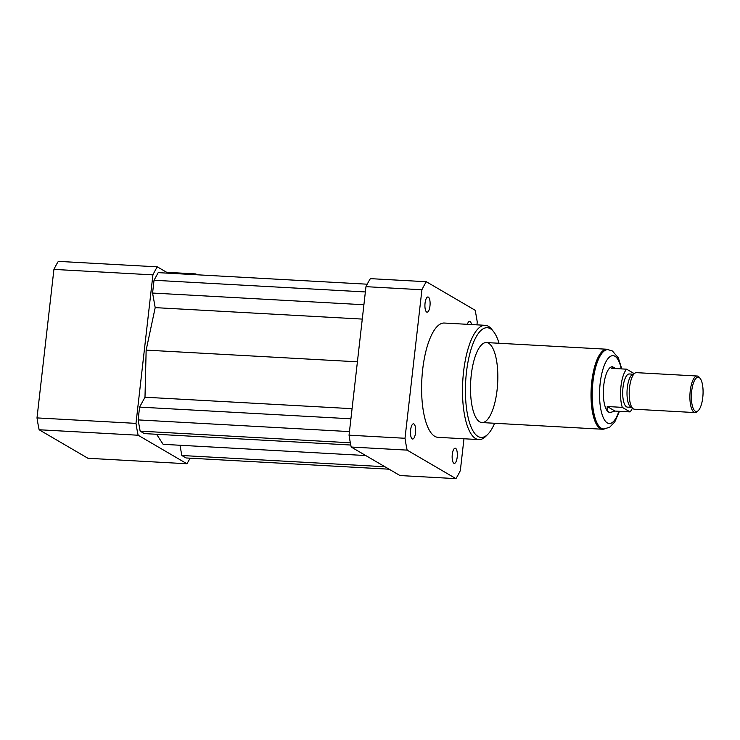 <?xml version="1.0" encoding="UTF-8"?>
<svg xmlns="http://www.w3.org/2000/svg" width="740" height="740" viewBox="0 0 740 740"><rect width="100%" height="100%" fill="white"/><g stroke="black" fill="none" stroke-linecap="round" stroke-linejoin="round"><path stroke-width="1.11" d="M426.666 312.039A7.613 2.562 -86.8 0 1 424.991 303.789A7.613 2.562 -86.8 0 1 427.933 296.981A7.613 2.562 -86.8 0 1 430.07 304.714A7.613 2.562 -86.8 0 1 427.091 312.178A7.613 2.562 -86.8 0 1 426.666 312.039M415.51 432.863A7.613 2.562 -86.8 0 1 412.633 439.033A7.613 2.562 -86.8 0 1 410.496 431.291A7.613 2.562 -86.8 0 1 413.475 423.835A7.613 2.562 -86.8 0 1 415.51 432.863M455.59 448.329A7.613 2.562 -86.8 0 1 457.255 456.571A7.613 2.562 -86.8 0 1 454.323 463.388A7.613 2.562 -86.8 0 1 452.177 455.655A7.613 2.562 -86.8 0 1 455.165 448.19A7.613 2.562 -86.8 0 1 455.59 448.329M467.384 324.314A7.613 2.562 -86.8 0 1 469.613 321.336A7.613 2.562 -86.8 0 1 471.51 324.546M168.165 273.18L157.315 266.844A114.469 38.582 93.2 0 0 152.912 274.873L135.994 423.382A114.469 38.582 93.2 0 0 138.13 435.231L186.924 463.749A114.469 38.582 93.2 0 0 190.088 458.18M367.207 284.197L158.203 272.635L154.031 280.257L152.579 293.049L155.197 307.627L146.15 350.122L144.994 397.223L139.583 407.111L138.121 419.904L140.147 431.143L144.356 433.603L350.769 445.027M179.987 445.258L181.827 455.498L186.036 457.958L389.129 469.197M156.603 434.278L163.115 444.324L365.754 455.544M186.924 463.749L87.931 458.273L39.137 429.755A114.469 38.582 93.2 0 1 37 417.906L53.918 269.397A114.469 38.582 93.2 0 1 58.321 261.368L157.315 266.844M152.912 274.873L53.918 269.397M135.994 423.382L37 417.906M138.13 435.231L39.137 429.755M499.038 343.268A54.945 18.518 93.2 0 0 493.626 331.705L491.869 329.466A57.23 19.296 93.2 0 0 485.181 325.304A57.23 19.296 93.2 0 0 463.092 376.503A57.23 19.296 93.2 0 0 475.616 438.579A57.23 19.296 93.2 0 0 478.854 439.588A57.23 19.296 93.2 0 0 485.958 436.184L487.956 434.158A54.945 18.518 93.2 0 0 494.607 423.271M478.854 439.588L437.969 437.331A57.23 19.296 -86.8 0 1 434.732 436.313A57.23 19.296 -86.8 0 1 422.207 374.236A57.23 19.296 -86.8 0 1 444.287 323.038L485.181 325.304M493.626 331.705A54.945 18.518 93.2 0 0 467.144 367.022A54.945 18.518 93.2 0 0 478.031 436.452A54.945 18.518 93.2 0 0 487.956 434.158M479.696 421.856A40.062 13.505 93.2 0 0 481.953 422.568A40.062 13.505 93.2 0 0 497.65 383.311A40.062 13.505 93.2 0 0 486.384 342.565A40.062 13.505 93.2 0 0 470.918 378.408A40.062 13.505 93.2 0 0 479.696 421.856M463.962 438.764L460.336 470.603A114.469 38.582 -86.8 0 1 455.933 478.632L399.979 475.543L351.186 447.025A114.469 38.582 -86.8 0 1 349.049 435.175L365.967 286.667A114.469 38.582 -86.8 0 1 370.37 278.638L426.323 281.727L475.117 310.245A114.469 38.582 -86.8 0 1 477.254 322.094L476.939 324.841M351.186 447.025L407.139 450.124A114.469 38.582 -86.8 0 1 405.002 438.274L421.92 289.766A114.469 38.582 -86.8 0 1 426.323 281.727M349.049 435.175L405.002 438.274M365.967 286.667L421.92 289.766M455.933 478.632L407.139 450.124M384.92 466.746L181.827 455.498M352.064 408.684L144.994 397.223M357.401 361.814L146.15 350.122M350.908 418.803L139.583 407.111M349.456 431.596L138.121 419.904M350.335 442.779L140.147 431.143M365.366 291.949L154.031 280.257M363.904 304.741L152.579 293.049M362.276 319.088L155.197 307.627M607.235 406.528L622.294 407.361L630.064 411.903L615.005 411.07L610.343 412.476C607.91 412.263 606.874 410.284 607.235 406.528L615.005 411.07M610.084 412.457A22.894 7.715 -86.8 0 1 609.871 412.448A22.894 7.715 -86.8 0 1 603.433 389.166A22.894 7.715 -86.8 0 1 612.405 366.735L615.763 368.585M632.395 408.203A22.894 7.715 -86.8 0 1 630.064 411.903M622.294 407.361A22.894 7.715 -86.8 0 1 626.641 369.186L611.582 368.354L612.877 366.763M634.115 373.561L626.641 369.186M603.562 428.95L602.49 428.895A39.719 13.394 -86.8 0 1 591.316 388.491A39.719 13.394 -86.8 0 1 606.874 349.576L607.956 349.632A39.719 13.394 93.2 0 0 592.389 388.555A39.719 13.394 93.2 0 0 603.562 428.95L609.52 427.378L614.755 421.976L619.426 411.311M699.143 377.52A17.168 5.79 -86.8 0 1 700.179 378.464A17.168 5.79 -86.8 0 1 703 394.679A17.168 5.79 -86.8 0 1 698.403 410.478A17.168 5.79 -86.8 0 1 691.373 395.706A17.168 5.79 -86.8 0 1 699.143 377.52M698.403 410.478L697.404 411.496A18.315 6.17 -86.8 0 1 695.128 412.587A18.315 6.17 -86.8 0 1 689.976 393.957A18.315 6.17 -86.8 0 1 697.154 376.013A18.315 6.17 -86.8 0 1 698.19 376.336A18.315 6.17 -86.8 0 1 699.3 377.345L700.179 378.464M695.128 412.587L634.439 409.22A18.315 6.17 -86.8 0 1 633.19 408.757A18.315 6.17 -86.8 0 1 629.287 390.6A18.315 6.17 -86.8 0 1 635.17 372.979A18.315 6.17 -86.8 0 1 636.465 372.655L697.154 376.013M633.19 408.757L630.61 406.935A16.595 5.596 -86.8 0 1 627.076 390.47A16.595 5.596 -86.8 0 1 632.404 374.505L635.17 372.979M631.155 407.324L627.437 407.12A16.595 5.596 -86.8 0 1 622.765 390.239A16.595 5.596 -86.8 0 1 629.268 373.968L632.996 374.181M604.33 428.969A40.062 13.505 -86.8 0 1 602.471 429.237A40.062 13.505 -86.8 0 1 591.195 388.491A40.062 13.505 -86.8 0 1 606.893 349.234A40.062 13.505 -86.8 0 1 608.715 349.706M166.667 272.311L195.795 273.92L197.293 274.799M195.795 273.92L195.712 274.707M618.899 411.283A33.994 11.461 -86.8 0 1 603.942 418.97A33.994 11.461 -86.8 0 1 600.973 377.714A33.994 11.461 -86.8 0 1 614.94 356.255A33.994 11.461 -86.8 0 1 621.249 368.89M610.343 412.476L609.871 412.448M621.766 368.918L618.344 357.882L612.442 351.01L607.956 349.632M606.893 349.234L486.384 342.565M602.471 429.237L481.953 422.568"/></g></svg>
